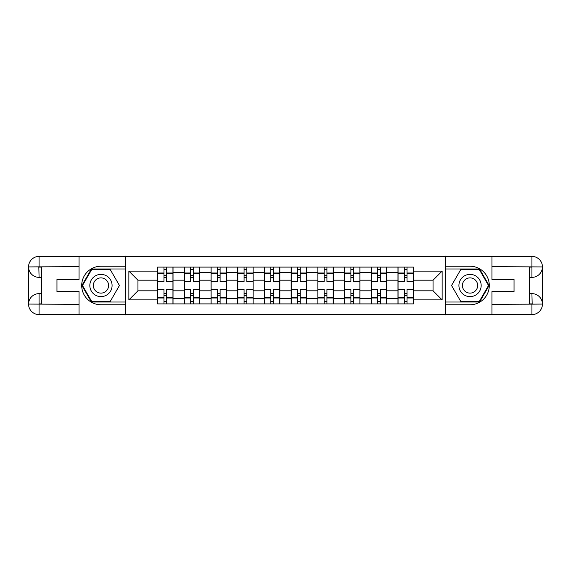<?xml version="1.0" encoding="UTF-8"?>
<svg xmlns="http://www.w3.org/2000/svg" width="571" height="571" viewBox="0 0 571 571"><rect width="100%" height="100%" fill="white"/><g stroke="black" fill="none" stroke-linecap="round" stroke-linejoin="round"><path stroke-width="0.86" d="M74.43 314.6L496.57 314.6M496.57 256.4L74.43 256.4M184.326 303.9L184.326 272.317L173.034 272.317L173.034 303.9M173.034 272.317L173.034 267.1M184.326 272.317L184.326 267.1M199.736 267.1L199.736 303.9M211.034 303.9L211.034 267.1M226.444 267.1L226.444 303.9M237.736 303.9L237.736 267.1M253.146 267.1L253.146 303.9M264.444 303.9L264.444 267.1M279.854 267.1L279.854 303.9M291.146 303.9L291.146 267.1M306.556 267.1L306.556 303.9M317.854 303.9L317.854 267.1M333.264 267.1L333.264 303.9M344.556 303.9L344.556 267.1M359.966 267.1L359.966 303.9M371.264 303.9L371.264 267.1M386.674 267.1L386.674 303.9M397.966 303.9L397.966 267.1M397.966 290.81L386.674 290.81M371.264 290.81L359.966 290.81M344.556 290.81L333.264 290.81M317.854 290.81L306.556 290.81M291.146 290.81L279.854 290.81M264.444 290.81L253.146 290.81M237.736 290.81L226.444 290.81M211.034 290.81L199.736 290.81M184.326 290.81L173.034 290.81M397.966 280.19L386.674 280.19M371.264 280.19L359.966 280.19M344.556 280.19L333.264 280.19M317.854 280.19L306.556 280.19M291.146 280.19L279.854 280.19M264.444 280.19L253.146 280.19M237.736 280.19L226.444 280.19M211.034 280.19L199.736 280.19M184.326 280.19L173.034 280.19M137.939 290.81L157.625 290.81L157.625 280.19L137.939 280.19L137.939 290.81L128.868 299.882L128.868 271.118L157.625 271.118L157.625 280.19M413.375 280.19L413.375 290.81L433.061 290.81L433.061 280.19L413.375 280.19L413.375 267.1L157.625 267.1L157.625 271.118M413.375 271.118L442.132 271.118L442.132 299.882L413.375 299.882L413.375 290.81M157.625 290.81L157.625 303.9L413.375 303.9L413.375 299.882M157.625 299.882L128.868 299.882M445.558 314.857L445.558 256.143M125.442 314.857L125.442 256.143M166.696 301.338L163.956 301.338M163.956 269.662L166.696 269.662M193.405 301.338L190.664 301.338M190.664 269.662L193.405 269.662M220.106 301.338L217.365 301.338M217.365 269.662L220.106 269.662M246.815 301.338L244.074 301.338M244.074 269.662L246.815 269.662M273.516 301.338L270.775 301.338M270.775 269.662L273.516 269.662M300.225 301.338L297.484 301.338M297.484 269.662L300.225 269.662M326.926 301.338L324.185 301.338M324.185 269.662L326.926 269.662M353.635 301.338L350.894 301.338M350.894 269.662L353.635 269.662M380.336 301.338L377.595 301.338M377.595 269.662L380.336 269.662M407.044 301.338L404.304 301.338M404.304 269.662L407.044 269.662M128.868 271.118L137.939 280.19M433.061 290.81L442.132 299.882M433.061 280.19L442.132 271.118M172.949 303.9L172.949 281.474L166.696 281.474L166.696 267.1M163.956 267.1L163.956 281.474L157.71 281.474L157.71 267.1M172.949 281.474L172.949 267.1M157.71 303.9L157.71 289.526L163.956 289.526L163.956 303.9M166.696 303.9L166.696 289.526L172.949 289.526M163.956 277.713L166.696 277.713M157.71 289.526L157.71 281.474M166.696 293.287L163.956 293.287M166.696 301.674L163.956 301.674M163.956 295.514L166.696 295.514M166.696 275.486L163.956 275.486M163.956 269.326L166.696 269.326M41.39 277.37L39.078 277.37A10.528 10.528 0 0 1 28.55 266.928A10.528 10.528 0 0 1 39.078 256.4L125.27 256.4L125.27 266.243L100.96 266.243A19.257 19.257 0 0 0 81.703 285.5A19.257 19.257 0 0 0 100.96 304.757L125.27 304.757L125.27 314.6L39.078 314.6A10.528 10.528 0 0 1 28.55 304.072A10.528 10.528 0 0 1 39.078 293.63L41.39 293.63M125.27 304.757L125.27 266.243M79.048 256.4L79.048 279.426L56.964 279.426L56.964 291.574L79.048 291.574L79.048 314.6M38.821 266.85L39.078 277.37A10.528 10.528 0 0 1 28.55 266.928L28.55 304.072L79.048 304.329M39.078 304.329L39.078 314.6A10.528 10.528 0 0 1 28.55 304.072A10.528 10.528 0 0 1 39.078 293.63L39.078 303.9L41.39 303.9L41.39 267.1L39.078 267.1M125.27 268.984L91.424 268.984L81.889 285.5L91.424 302.016L125.27 302.016M39.078 277.37A10.528 10.528 0 0 1 28.55 266.928L38.807 266.85M529.61 293.63L531.922 293.63A10.528 10.528 0 0 1 542.45 304.072A10.528 10.528 0 0 1 531.922 314.6L445.73 314.6L445.73 304.757L470.04 304.757A19.257 19.257 0 0 0 489.297 285.5A19.257 19.257 0 0 0 470.04 266.243L445.73 266.243L445.73 256.4L531.922 256.4A10.528 10.528 0 0 1 542.45 266.928A10.528 10.528 0 0 1 531.922 277.37L529.61 277.37M445.73 266.243L445.73 304.757M491.952 314.6L491.952 291.574L514.036 291.574L514.036 279.426L491.952 279.426L491.952 256.4M532.179 304.15L531.922 293.63A10.528 10.528 0 0 1 542.45 304.072L542.45 266.928L491.952 266.671M531.922 266.671L531.922 256.4A10.528 10.528 0 0 1 542.45 266.928A10.528 10.528 0 0 1 531.922 277.37L531.922 267.1L529.61 267.1L529.61 303.9L531.922 303.9M445.73 302.016L479.576 302.016L489.111 285.5L479.576 268.984L445.73 268.984M531.922 293.63A10.528 10.528 0 0 1 542.45 304.072L532.193 304.15M89.833 285.5A11.127 11.127 0 0 0 100.96 296.627A11.127 11.127 0 0 0 112.087 285.5A11.127 11.127 0 0 0 100.96 274.373A11.127 11.127 0 0 0 89.833 285.5M93.344 285.5A7.616 7.616 0 0 0 100.96 293.116A7.616 7.616 0 0 0 108.583 285.5A7.616 7.616 0 0 0 100.96 277.884A7.616 7.616 0 0 0 93.344 285.5M110.203 269.491L119.446 285.5L110.203 301.509L91.724 301.509L82.481 285.5L91.724 269.491L110.203 269.491M458.913 285.5A11.127 11.127 0 0 0 470.04 296.627A11.127 11.127 0 0 0 481.167 285.5A11.127 11.127 0 0 0 470.04 274.373A11.127 11.127 0 0 0 458.913 285.5M462.417 285.5A7.616 7.616 0 0 0 470.04 293.116A7.616 7.616 0 0 0 477.656 285.5A7.616 7.616 0 0 0 470.04 277.884A7.616 7.616 0 0 0 462.417 285.5M479.276 269.491L488.519 285.5L479.276 301.509L460.797 301.509L451.554 285.5L460.797 269.491L479.276 269.491M199.65 303.9L199.65 281.474L193.405 281.474L193.405 267.1M190.664 267.1L190.664 281.474L184.412 281.474L184.412 267.1M199.65 281.474L199.65 267.1M184.412 303.9L184.412 289.526L190.664 289.526L190.664 303.9M193.405 303.9L193.405 289.526L199.65 289.526M190.664 277.713L193.405 277.713M184.412 289.526L184.412 281.474M193.405 293.287L190.664 293.287M193.405 301.674L190.664 301.674M190.664 295.514L193.405 295.514M193.405 275.486L190.664 275.486M190.664 269.326L193.405 269.326M226.359 303.9L226.359 281.474L220.106 281.474L220.106 267.1M217.365 267.1L217.365 281.474L211.12 281.474L211.12 267.1M226.359 281.474L226.359 267.1M211.12 303.9L211.12 289.526L217.365 289.526L217.365 303.9M220.106 303.9L220.106 289.526L226.359 289.526M217.365 277.713L220.106 277.713M211.12 289.526L211.12 281.474M220.106 293.287L217.365 293.287M220.106 301.674L217.365 301.674M217.365 295.514L220.106 295.514M220.106 275.486L217.365 275.486M217.365 269.326L220.106 269.326M253.06 303.9L253.06 281.474L246.815 281.474L246.815 267.1M244.074 267.1L244.074 281.474L237.821 281.474L237.821 267.1M253.06 281.474L253.06 267.1M237.821 303.9L237.821 289.526L244.074 289.526L244.074 303.9M246.815 303.9L246.815 289.526L253.06 289.526M244.074 277.713L246.815 277.713M237.821 289.526L237.821 281.474M246.815 293.287L244.074 293.287M246.815 301.674L244.074 301.674M244.074 295.514L246.815 295.514M246.815 275.486L244.074 275.486M244.074 269.326L246.815 269.326M279.769 303.9L279.769 281.474L273.516 281.474L273.516 267.1M270.775 267.1L270.775 281.474L264.53 281.474L264.53 267.1M279.769 281.474L279.769 267.1M264.53 303.9L264.53 289.526L270.775 289.526L270.775 303.9M273.516 303.9L273.516 289.526L279.769 289.526M270.775 277.713L273.516 277.713M264.53 289.526L264.53 281.474M273.516 293.287L270.775 293.287M273.516 301.674L270.775 301.674M270.775 295.514L273.516 295.514M273.516 275.486L270.775 275.486M270.775 269.326L273.516 269.326M306.47 303.9L306.47 281.474L300.225 281.474L300.225 267.1M297.484 267.1L297.484 281.474L291.231 281.474L291.231 267.1M306.47 281.474L306.47 267.1M291.231 303.9L291.231 289.526L297.484 289.526L297.484 303.9M300.225 303.9L300.225 289.526L306.47 289.526M297.484 277.713L300.225 277.713M291.231 289.526L291.231 281.474M300.225 293.287L297.484 293.287M300.225 301.674L297.484 301.674M297.484 295.514L300.225 295.514M300.225 275.486L297.484 275.486M297.484 269.326L300.225 269.326M333.178 303.9L333.178 281.474L326.926 281.474L326.926 267.1M324.185 267.1L324.185 281.474L317.94 281.474L317.94 267.1M333.178 281.474L333.178 267.1M317.94 303.9L317.94 289.526L324.185 289.526L324.185 303.9M326.926 303.9L326.926 289.526L333.178 289.526M324.185 277.713L326.926 277.713M317.94 289.526L317.94 281.474M326.926 293.287L324.185 293.287M326.926 301.674L324.185 301.674M324.185 295.514L326.926 295.514M326.926 275.486L324.185 275.486M324.185 269.326L326.926 269.326M359.88 303.9L359.88 281.474L353.635 281.474L353.635 267.1M350.894 267.1L350.894 281.474L344.641 281.474L344.641 267.1M359.88 281.474L359.88 267.1M344.641 303.9L344.641 289.526L350.894 289.526L350.894 303.9M353.635 303.9L353.635 289.526L359.88 289.526M350.894 277.713L353.635 277.713M344.641 289.526L344.641 281.474M353.635 293.287L350.894 293.287M353.635 301.674L350.894 301.674M350.894 295.514L353.635 295.514M353.635 275.486L350.894 275.486M350.894 269.326L353.635 269.326M386.588 303.9L386.588 281.474L380.336 281.474L380.336 267.1M377.595 267.1L377.595 281.474L371.35 281.474L371.35 267.1M386.588 281.474L386.588 267.1M371.35 303.9L371.35 289.526L377.595 289.526L377.595 303.9M380.336 303.9L380.336 289.526L386.588 289.526M377.595 277.713L380.336 277.713M371.35 289.526L371.35 281.474M380.336 293.287L377.595 293.287M380.336 301.674L377.595 301.674M377.595 295.514L380.336 295.514M380.336 275.486L377.595 275.486M377.595 269.326L380.336 269.326M413.29 303.9L413.29 281.474L407.044 281.474L407.044 267.1M404.304 267.1L404.304 281.474L398.051 281.474L398.051 267.1M413.29 281.474L413.29 267.1M398.051 303.9L398.051 289.526L404.304 289.526L404.304 303.9M407.044 303.9L407.044 289.526L413.29 289.526M404.304 277.713L407.044 277.713M398.051 289.526L398.051 281.474M407.044 293.287L404.304 293.287M407.044 301.674L404.304 301.674M404.304 295.514L407.044 295.514M407.044 275.486L404.304 275.486M404.304 269.326L407.044 269.326M371.264 272.317L359.966 272.317M344.556 272.317L333.264 272.317M317.854 272.317L306.556 272.317M291.146 272.317L279.854 272.317M264.444 272.317L253.146 272.317M237.736 272.317L226.444 272.317M211.034 272.317L199.736 272.317M397.966 272.317L386.674 272.317M371.264 298.683L359.966 298.683M344.556 298.683L333.264 298.683M317.854 298.683L306.556 298.683M291.146 298.683L279.854 298.683M264.444 298.683L253.146 298.683M237.736 298.683L226.444 298.683M211.034 298.683L199.736 298.683M184.326 298.683L173.034 298.683M397.966 298.683L386.674 298.683M172.949 273.002L166.696 273.002M163.956 273.002L157.71 273.002M163.956 273.231L157.71 273.231M163.956 297.769L157.71 297.769M163.956 297.998L157.71 297.998M172.949 297.998L166.696 297.998M172.949 273.231L166.696 273.231M172.949 297.769L166.696 297.769M79.048 266.671L38.835 266.857M28.55 304.072A10.528 10.528 0 0 1 39.078 293.63M28.55 266.928A10.528 10.528 0 0 1 39.078 256.4L39.078 266.671M491.952 304.329L532.165 304.143M542.45 266.928A10.528 10.528 0 0 1 531.922 277.37M542.45 304.072A10.528 10.528 0 0 1 531.922 314.6L531.922 304.329M199.65 273.002L193.405 273.002M190.664 273.002L184.412 273.002M190.664 273.231L184.412 273.231M190.664 297.769L184.412 297.769M190.664 297.998L184.412 297.998M199.65 297.998L193.405 297.998M199.65 273.231L193.405 273.231M199.65 297.769L193.405 297.769M226.359 273.002L220.106 273.002M217.365 273.002L211.12 273.002M217.365 273.231L211.12 273.231M217.365 297.769L211.12 297.769M217.365 297.998L211.12 297.998M226.359 297.998L220.106 297.998M226.359 273.231L220.106 273.231M226.359 297.769L220.106 297.769M253.06 273.002L246.815 273.002M244.074 273.002L237.821 273.002M244.074 273.231L237.821 273.231M244.074 297.769L237.821 297.769M244.074 297.998L237.821 297.998M253.06 297.998L246.815 297.998M253.06 273.231L246.815 273.231M253.06 297.769L246.815 297.769M279.769 273.002L273.516 273.002M270.775 273.002L264.53 273.002M270.775 273.231L264.53 273.231M270.775 297.769L264.53 297.769M270.775 297.998L264.53 297.998M279.769 297.998L273.516 297.998M279.769 273.231L273.516 273.231M279.769 297.769L273.516 297.769M306.47 273.002L300.225 273.002M297.484 273.002L291.231 273.002M297.484 273.231L291.231 273.231M297.484 297.769L291.231 297.769M297.484 297.998L291.231 297.998M306.47 297.998L300.225 297.998M306.47 273.231L300.225 273.231M306.47 297.769L300.225 297.769M333.178 273.002L326.926 273.002M324.185 273.002L317.94 273.002M324.185 273.231L317.94 273.231M324.185 297.769L317.94 297.769M324.185 297.998L317.94 297.998M333.178 297.998L326.926 297.998M333.178 273.231L326.926 273.231M333.178 297.769L326.926 297.769M359.88 273.002L353.635 273.002M350.894 273.002L344.641 273.002M350.894 273.231L344.641 273.231M350.894 297.769L344.641 297.769M350.894 297.998L344.641 297.998M359.88 297.998L353.635 297.998M359.88 273.231L353.635 273.231M359.88 297.769L353.635 297.769M386.588 273.002L380.336 273.002M377.595 273.002L371.35 273.002M377.595 273.231L371.35 273.231M377.595 297.769L371.35 297.769M377.595 297.998L371.35 297.998M386.588 297.998L380.336 297.998M386.588 273.231L380.336 273.231M386.588 297.769L380.336 297.769M413.29 273.002L407.044 273.002M404.304 273.002L398.051 273.002M404.304 273.231L398.051 273.231M404.304 297.769L398.051 297.769M404.304 297.998L398.051 297.998M413.29 297.998L407.044 297.998M413.29 273.231L407.044 273.231M413.29 297.769L407.044 297.769"/></g></svg>
